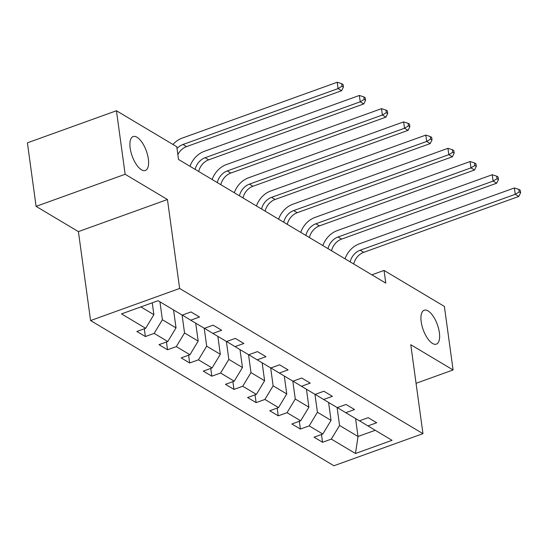 <?xml version="1.0" encoding="UTF-8"?>
<svg xmlns="http://www.w3.org/2000/svg" width="548" height="548" viewBox="0 0 548 548"><rect width="100%" height="100%" fill="white"/><g stroke="black" fill="none" stroke-linecap="round" stroke-linejoin="round"><path stroke-width="0.82" d="M421.193 321.765A18.022 7.528 -109.8 0 1 424.166 310.23A18.022 7.528 -109.8 0 1 439.366 332.609A18.022 7.528 -109.8 0 1 436.386 344.137A18.022 7.528 -109.8 0 1 421.193 321.765M130.164 148.104A18.022 7.528 -109.8 0 1 133.137 136.568A18.022 7.528 -109.8 0 1 148.337 158.947A18.022 7.528 -109.8 0 1 145.357 170.476A18.022 7.528 -109.8 0 1 130.164 148.104M90.591 320.559L333.924 465.752L422.96 433.66L179.634 288.467L90.591 320.559L78.405 231.612L167.448 199.52L125.143 174.278L36.1 206.37L78.405 231.612M36.1 206.37L27.4 142.836L116.443 110.744L125.143 174.278M359.488 420.802L367.914 425.919L376.695 422.755L368.181 417.672L359.392 420.837L345.767 412.706L354.549 409.541L346.035 404.458L337.246 407.623L323.621 399.492L332.403 396.327L323.882 391.245L315.1 394.409L301.475 386.278L310.257 383.107L301.736 378.024L292.954 381.196L279.322 373.058L288.111 369.893L279.59 364.81L270.808 367.975L257.176 359.844L265.965 356.68L257.444 351.597L248.662 354.762L235.03 346.631L243.819 343.466L235.298 338.383L226.516 341.548L212.884 333.417L221.673 330.252L213.151 325.17L204.37 328.334L190.738 320.203L199.52 317.032L191.005 311.949L182.224 315.121L158.084 300.715L121.505 313.901L145.645 328.3L136.856 331.465L145.378 336.547L144.309 328.779M367.914 425.919L392.046 440.318L355.467 453.504L331.334 439.106L322.546 442.27L321.484 434.502M145.378 336.547L154.159 333.383L167.791 341.514L159.002 344.678L167.524 349.761L176.305 346.596L189.937 354.734L181.148 357.899L189.67 362.982L198.451 359.817L212.083 367.948L203.301 371.112L211.816 376.195L220.597 373.03L234.229 381.161L225.447 384.326L233.962 389.409L242.743 386.244L256.375 394.375L247.593 397.54L256.108 402.622L264.896 399.458L278.521 407.589L269.739 410.753L278.254 415.836L287.042 412.671L300.667 420.809L291.885 423.974L300.4 429.057L309.188 425.892L322.813 434.023L314.031 437.188L322.546 442.27M116.443 110.744L176.778 146.748L178.518 159.454L385.785 283.131L384.045 270.431L371.852 274.822M328.595 402.458L331.047 420.385L317.422 412.254L314.963 394.327M337.342 407.589L345.767 412.706M322.813 434.023L331.047 420.385M309.188 425.892L317.422 412.254M306.448 389.244L308.901 407.171L295.276 399.04L292.817 381.113M315.196 394.375L323.621 399.492M300.667 420.809L308.901 407.171M287.042 412.671L295.276 399.04M284.302 376.031L286.755 393.957L273.13 385.826L270.671 367.893M293.05 381.155L301.475 386.278M278.521 407.589L286.755 393.957M264.896 399.458L273.13 385.826M262.149 362.81L264.609 380.744L250.977 372.606L248.525 354.679M270.904 367.941L279.322 373.058M256.375 394.375L264.609 380.744M242.743 386.244L250.977 372.606M240.003 349.597L242.463 367.523L228.831 359.392L226.379 341.466M248.758 354.727L257.176 359.844M234.229 381.161L242.463 367.523M220.597 373.03L228.831 359.392M217.857 336.383L220.317 354.309L206.685 346.178L204.233 328.252M226.612 341.514L235.03 346.631M212.083 367.948L220.317 354.309M198.451 359.817L206.685 346.178M195.711 323.169L198.171 341.096L184.539 332.965L182.087 315.038M204.466 328.3L212.884 333.417M189.937 354.734L198.171 341.096M176.305 346.596L184.539 332.965M173.565 309.956L176.024 327.882L162.393 319.751L159.941 301.818M182.32 315.079L190.738 320.203M167.791 341.514L176.024 327.882M154.159 333.383L162.393 319.751M152.255 302.818L153.878 314.668L140.884 306.914M145.645 328.3L153.878 314.668M416.062 383.305L453.086 369.962L444.38 306.428L384.045 270.431M453.086 369.962L410.781 344.719L422.96 433.66M167.448 199.52L179.634 288.467M355.563 418.556L358.022 436.482L375.222 430.283M337.109 407.541L339.568 425.467L358.022 436.482L355.467 453.504M331.334 439.106L339.568 425.467M167.524 349.761L166.462 341.993M189.67 362.982L188.608 355.207M211.816 376.195L210.754 368.427M233.962 389.409L232.9 381.641M256.108 402.622L255.046 394.855M278.254 415.836L277.192 408.068M300.4 429.057L299.338 421.282M177.025 148.549A14.077 11.398 120.8 0 1 182.977 144.501L338.075 88.598L337.205 82.248L182.107 138.144A21.119 17.098 -59.2 0 0 172.956 144.467M177.853 154.625A14.077 11.398 120.8 0 1 186.526 146.617L341.623 90.715L338.075 88.598L342.007 86.2L343.425 87.05L343.082 84.508L341.657 83.659L342.007 86.2M341.657 83.659L337.205 82.248M341.623 90.715L343.425 87.05M195.122 169.366A14.077 11.398 120.8 0 1 205.123 157.714L360.221 101.812L359.351 95.462L204.253 151.358A21.119 17.098 -59.2 0 0 189.998 166.304M198.677 171.483A14.077 11.398 120.8 0 1 208.672 159.831L363.769 103.935L360.221 101.812L364.153 99.414L365.571 100.263L365.228 97.722L363.804 96.873L364.153 99.414M363.804 96.873L359.351 95.462M363.769 103.935L365.571 100.263M217.275 182.58A14.077 11.398 120.8 0 1 227.269 170.928L382.367 115.032L381.497 108.675L226.399 164.578A21.119 17.098 -59.2 0 0 212.145 179.525M220.823 184.697A14.077 11.398 120.8 0 1 230.818 173.045L385.915 117.149L382.367 115.032L386.299 112.628L387.724 113.477L387.374 110.936L385.95 110.093L386.299 112.628M385.95 110.093L381.497 108.675M385.915 117.149L387.724 113.477M239.421 195.794A14.077 11.398 120.8 0 1 249.415 184.142L404.513 128.246L403.643 121.889L248.545 177.792A21.119 17.098 -59.2 0 0 234.297 192.738M242.97 197.91A14.077 11.398 120.8 0 1 252.964 186.258L408.061 130.362L404.513 128.246L408.445 125.848L409.87 126.691L409.52 124.149L408.102 123.307L408.445 125.848M408.102 123.307L403.643 121.889M408.061 130.362L409.87 126.691M261.567 209.007A14.077 11.398 120.8 0 1 271.561 197.362L426.659 141.459L425.789 135.109L270.691 191.005A21.119 17.098 -59.2 0 0 256.443 205.952M265.116 211.131A14.077 11.398 120.8 0 1 275.11 199.479L430.214 143.576L426.659 141.459L430.591 139.062L432.016 139.911L431.666 137.37L430.249 136.521L430.591 139.062M430.249 136.521L425.789 135.109M430.214 143.576L432.016 139.911M283.713 222.228A14.077 11.398 120.8 0 1 293.707 210.576L448.805 154.673L447.935 148.323L292.838 204.219A21.119 17.098 -59.2 0 0 278.589 219.166M287.262 224.344A14.077 11.398 120.8 0 1 297.256 212.693L452.36 156.79L448.805 154.673L452.744 152.276L454.162 153.125L453.813 150.584L452.395 149.734L452.744 152.276M452.395 149.734L447.935 148.323M452.36 156.79L454.162 153.125M305.859 235.441A14.077 11.398 120.8 0 1 315.854 223.79L470.958 167.887L470.088 161.537L314.984 217.433A21.119 17.098 -59.2 0 0 300.736 232.379M309.408 237.558A14.077 11.398 120.8 0 1 319.402 225.906L474.506 170.01L470.958 167.887L474.89 165.489L476.308 166.339L475.959 163.797L474.541 162.948L474.89 165.489M474.541 162.948L470.088 161.537M474.506 170.01L476.308 166.339M328.005 248.655A14.077 11.398 120.8 0 1 338 237.003L493.104 181.107L492.234 174.75L337.13 230.653A21.119 17.098 -59.2 0 0 322.882 245.6M331.554 250.772A14.077 11.398 120.8 0 1 341.548 239.12L496.652 183.224L493.104 181.107L497.036 178.71L498.454 179.552L498.105 177.011L496.687 176.168L497.036 178.71M496.687 176.168L492.234 174.75M496.652 183.224L498.454 179.552M350.151 261.869A14.077 11.398 120.8 0 1 360.146 250.217L515.25 194.321L514.38 187.964L359.276 243.867A21.119 17.098 -59.2 0 0 345.028 258.814M353.7 263.985A14.077 11.398 120.8 0 1 363.694 252.333L518.798 196.437L515.25 194.321L519.182 191.923L520.6 192.766L520.251 190.225L518.833 189.382L519.182 191.923M518.833 189.382L514.38 187.964M518.798 196.437L520.6 192.766M182.977 144.501L186.526 146.617M205.123 157.714L208.672 159.831M227.269 170.928L230.818 173.045M249.415 184.142L252.964 186.258M271.561 197.362L275.11 199.479M293.707 210.576L297.256 212.693M315.854 223.79L319.402 225.906M338 237.003L341.548 239.12M360.146 250.217L363.694 252.333"/></g></svg>
